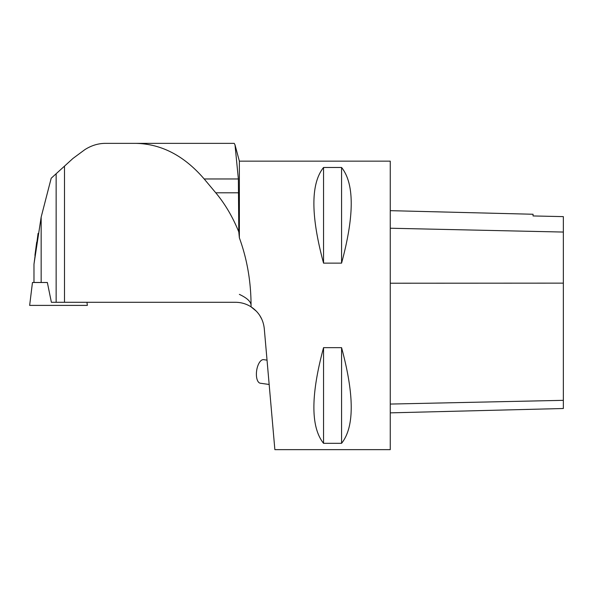 <?xml version="1.0" encoding="UTF-8"?>
<svg xmlns="http://www.w3.org/2000/svg" width="593" height="593" viewBox="0 0 593 593"><rect width="100%" height="100%" fill="white"/><g stroke="black" fill="none" stroke-linecap="round" stroke-linejoin="round"><path stroke-width="0.89" d="M47.351 282.498L32.459 282.498L29.65 305.395L87.349 305.395L86.963 302.297M36.684 242.189L34.943 255.331M34.083 263.336L33.979 264.426M38.078 233.397L34.06 263.596L41.162 217.097L51.191 178.241L72.954 158.45L84.91 149.606C91.426 145.478 98.245 143.395 105.369 143.358L135.508 143.358C161.281 143.788 184.164 155.662 204.177 178.967L238.371 178.967L235.013 144.885L234.22 143.358L135.508 143.358M46.239 282.498L33.979 282.461L33.979 264.404M47.344 282.461L51.383 302.297L64.489 302.297L64.489 166.329M390.261 449.642L390.261 161.155L239.372 161.155L239.372 237.875C247.251 259.467 251.143 282.453 251.061 306.826C258.867 312.096 263.27 319.36 264.278 328.633L274.863 449.642L390.261 449.642M261.839 319.301L259.756 315.476M256.472 311.303L250.891 306.722M251.061 305.395C251.047 301.718 247.148 298.049 239.372 294.38M323.548 347.661C310.673 395.309 310.673 427.19 323.548 443.312L341.575 443.312C354.444 427.19 354.444 395.309 341.575 347.661L323.548 347.661L323.548 443.312M323.548 167.485C310.673 183.608 310.673 215.489 323.548 263.136L341.575 263.136C354.444 215.489 354.444 183.608 341.575 167.485L323.548 167.485L323.548 263.136M238.371 178.967L238.794 231.915L239.372 237.875M251.061 306.826C246.317 303.846 241.143 302.334 235.54 302.297L64.489 302.297M390.261 412.861L563.35 408.51L563.35 216.623L533.063 215.948L533.063 214.251L390.261 210.663M341.575 347.661L341.575 443.312M341.575 167.485L341.575 263.136M269.163 384.472L267.035 360.136L263.648 359.662A11.897 5.404 98 0 0 256.643 370.692A11.897 5.404 98 0 0 260.334 383.226L269.163 384.472M204.177 178.967L215.763 192.799C225.036 203.903 232.708 216.942 238.794 231.915M41.162 282.461L41.162 217.097M56.142 302.297L56.142 173.979M563.35 400.334L390.261 404.063M563.35 283.135L390.261 283.217M563.35 232.056L390.261 228.231M215.763 192.799L238.794 192.799M239.372 161.155L235.05 145.018"/></g></svg>

